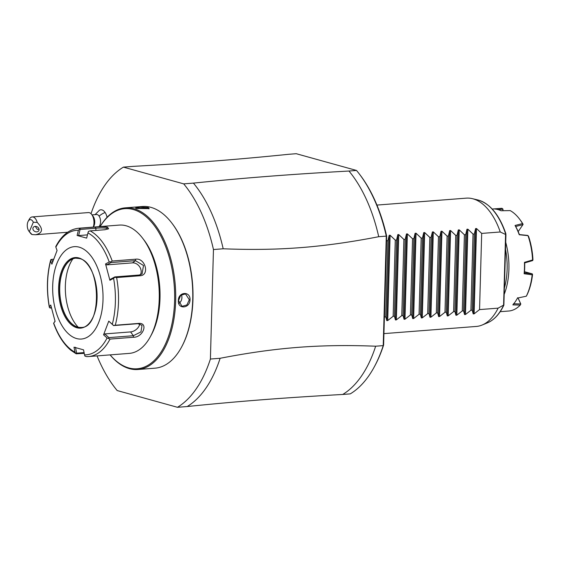 <?xml version="1.0" encoding="UTF-8"?>
<svg xmlns="http://www.w3.org/2000/svg" width="561" height="561" viewBox="0 0 561 561"><rect width="100%" height="100%" fill="white"/><g stroke="black" fill="none" stroke-linecap="round" stroke-linejoin="round"><path stroke-width="0.84" d="M97.046 355.898A126.12 68.077 -94.4 0 0 117.179 390.554L177.451 407.293A126.12 68.077 -94.4 0 0 210.403 359.033L213.46 249.54A126.12 68.077 -94.4 0 0 183.692 183.868L123.42 167.129A126.12 68.077 -94.4 0 0 91.022 213.699M107.074 217.289A10.82 5.841 -94.4 0 0 105.131 212.521A10.82 5.841 -94.4 0 0 99.437 210.235L95.054 214.639M123.42 167.129L133.139 166.372C192.472 163.034 236.511 159.619 288.684 154.296L296.243 153.707L356.516 170.446L348.956 171.035C289.623 174.366 245.585 177.788 193.419 183.11L183.692 183.868M213.46 249.54L223.18 248.782A126.12 68.077 -94.4 0 0 193.419 183.11M177.451 407.293L187.178 406.536A126.12 68.077 -94.4 0 0 220.122 358.283L210.403 359.033M348.956 171.035A126.12 68.077 85.6 0 1 378.724 236.707C322.785 247.534 278.754 250.956 223.18 248.782M378.724 236.707L386.284 236.118L383.226 345.618L383.612 345.043L386.655 236.132A124.837 67.383 -94.4 0 0 360.001 174.85A124.837 67.383 -94.4 0 0 359.643 174.387M220.122 358.283C276.054 347.448 320.093 344.026 375.66 346.207L383.226 345.618A126.12 68.077 -94.4 0 1 374.271 366.908A126.12 68.077 -94.4 0 1 350.274 393.871L342.715 394.46C283.382 397.798 239.344 401.213 187.178 406.536M374.271 366.908L374.832 365.87A124.837 67.383 -94.4 0 0 383.612 345.043M375.66 346.207A126.12 68.077 85.6 0 1 342.715 394.46M386.655 236.132L386.284 236.118A126.12 68.077 -94.4 0 0 359.285 173.917A126.12 68.077 -94.4 0 0 356.516 170.446M376.929 205.081L466.261 198.145A64.347 34.733 85.6 0 1 472.285 198.636A64.347 34.733 85.6 0 1 473.014 198.825A64.347 34.733 85.6 0 1 500.258 231.981L481.682 233.418L476.506 228.516L474.122 313.837L473.211 313.915L472.201 310.163L474.326 233.993L475.595 228.586L476.506 228.516M472.201 310.163L470.91 310.261L465.483 314.511L464.564 314.581L463.561 310.829L462.271 310.934L456.843 315.184L455.925 315.254L454.915 311.502L453.625 311.6L448.204 315.85L447.285 315.927L446.276 312.175L444.985 312.274L439.558 316.523L438.646 316.593L437.636 312.842L436.346 312.947L430.918 317.196L429.999 317.267L428.997 313.515L427.706 313.613L422.279 317.863L421.36 317.94L420.35 314.188L419.06 314.286L413.639 318.536L412.721 318.606L411.711 314.854L410.421 314.959L404.993 319.209L404.081 319.279L403.071 315.527L401.781 315.626L396.354 319.875L395.435 319.952L394.432 316.201L393.142 316.299L387.714 320.548L386.795 320.619L385.793 316.867L384.495 316.972L386.627 240.802L387.917 240.704L389.18 235.297L390.098 235.227L395.267 240.129L396.557 240.031L397.819 234.624L398.738 234.554L403.906 239.463L405.196 239.358L406.466 233.951L407.377 233.881L412.552 238.79L413.843 238.691L415.105 233.285L416.024 233.208L421.192 238.116L422.482 238.018L423.744 232.612L424.663 232.542L429.831 237.45L431.121 237.345L432.384 231.938L433.302 231.868L438.471 236.777L439.761 236.679L441.03 231.272L441.942 231.195L447.117 236.104L448.407 236.006L449.67 230.599L450.588 230.529L455.756 235.431L457.047 235.332L458.309 229.926L459.228 229.856L464.396 234.764L465.686 234.666L466.948 229.26L467.867 229.183L473.035 234.091L474.326 233.993M500.258 231.981L505.573 234.463L505.678 234.077L505.945 234.666L503.869 305.163C499.606 314.083 494.143 319.973 487.467 322.834L482.102 325.043A64.347 34.733 85.6 0 0 498.133 308.15L479.55 309.588L474.122 313.837M482.102 325.043A64.347 34.733 85.6 0 1 476.226 326.453L383.934 333.62M487.467 322.834A62.537 33.751 -94.4 0 0 503.701 305.065L498.126 308.15M505.896 233.776C499.353 214.807 490.034 203.545 477.93 199.989A62.537 33.751 -94.4 0 1 505.678 234.077L505.945 234.666M505.573 234.463L503.61 304.826M505.531 249.379A50.188 27.089 85.6 0 1 504.458 287.828M500.181 311.685L508.708 311.025A51.479 27.784 -94.4 0 0 520.25 305.093L512.831 304.882A51.479 27.784 85.6 0 0 517.333 298.347A51.479 27.784 85.6 0 0 517.487 298.066L526.316 296.208A51.479 27.784 -94.4 0 0 532.165 274.799L524.128 273.74A51.479 27.784 85.6 0 0 524.451 262.366L532.585 259.967A51.479 27.784 -94.4 0 0 528.006 235.655L519.255 234.75A51.479 27.784 85.6 0 0 515.047 225.473L522.529 223.566A51.479 27.784 -94.4 0 0 519.43 218.937A51.479 27.784 -94.4 0 0 510.208 210.599L501.057 210.747A51.479 27.784 85.6 0 0 497.93 209.562A51.479 27.784 85.6 0 0 494.788 209.008L502.046 208.334A51.479 27.784 -94.4 0 0 500.735 208.376A51.479 27.784 -94.4 0 0 499.052 208.608M505.727 242.331A51.479 27.784 85.6 0 1 504.283 294.118M524.451 262.366L524.696 262.85A50.707 27.37 85.6 0 1 524.416 272.941L524.128 273.74M532.585 259.967L532.578 260.606L524.654 262.92M498.14 209.618L502.901 209.183L502.859 210.712M515.65 226.476L522.95 224.631L518.182 231.616M515.047 225.473L515.65 226.364A50.707 27.37 85.6 0 1 519.381 234.596L519.255 234.75M532.817 260.409L532.95 259.582A50.188 27.089 85.6 0 0 528.595 236.433L527.845 235.431L519.318 234.568M522.529 223.566L522.95 224.631M519.43 218.937L520.138 219.87A50.188 27.089 85.6 0 1 523.041 224.176L523.083 224.365M502.046 208.334L502.901 209.183M502.937 208.994L503 210.712M518.062 297.947L520.811 304.013L520.25 305.093M518.013 297.954L520.734 303.964L513.49 303.767M526.316 296.208L526.961 295.009A50.188 27.089 85.6 0 0 532.529 274.617L532.438 274.07L532.165 274.799M524.507 271.713L532.214 273.852L524.374 272.849M479.55 309.588L481.682 233.418M470.91 310.261L473.035 234.091M463.561 310.829L465.686 234.666M462.271 310.934L464.396 234.764M454.915 311.502L457.047 235.332M453.625 311.6L455.756 235.431M446.276 312.175L448.407 236.006M444.985 312.274L447.117 236.104M437.636 312.842L439.761 236.679M436.346 312.947L438.471 236.777M428.997 313.515L431.121 237.345M427.706 313.613L429.831 237.45M420.35 314.188L422.482 238.018M419.06 314.286L421.192 238.116M411.711 314.854L413.843 238.691M410.421 314.959L412.552 238.79M403.071 315.527L405.196 239.358M401.781 315.626L403.906 239.463M394.432 316.201L396.557 240.031M393.142 316.299L395.267 240.129M385.793 316.867L387.917 240.704M110.082 354.882A81.079 43.765 -94.4 0 0 129.409 368.647A81.079 43.765 -94.4 0 0 137.922 369.503L154.983 368.177A81.079 43.765 -94.4 0 0 181.505 347.203L181.834 346.586A80.307 43.344 -94.4 0 0 172.297 223.699L171.869 223.138A81.079 43.765 -94.4 0 0 150.944 207.367A81.079 43.765 -94.4 0 0 142.431 206.511L125.369 207.836A81.079 43.765 -94.4 0 0 100.117 226.574M136.575 208.482L135.51 208.033L139.984 207.184L148.244 207.577L149.198 208.622L136.575 208.482M137.922 369.503A81.079 43.765 -94.4 0 0 175.677 293.108A81.079 43.765 -94.4 0 0 133.876 208.692A81.079 43.765 -94.4 0 0 125.369 207.836M181.505 347.203A81.079 43.765 -94.4 0 0 171.869 223.138M190.032 299.777C189.941 308.613 177.606 309.567 178.37 300.682C178.103 291.748 190.438 290.794 190.032 299.777L189.323 299.735L186.883 304.981L182.052 306.313L178.517 300.57L180.747 295.268L185.495 293.915L189.323 299.735M110.117 354.882A80.307 43.344 -94.4 0 0 128.785 367.932A80.307 43.344 -94.4 0 0 174.597 300.829A80.307 43.344 -94.4 0 0 133.209 209.505A80.307 43.344 -94.4 0 0 100.16 226.574M150.32 336.747A64.347 34.733 -94.4 0 0 142.676 238.285A64.347 34.733 -94.4 0 0 126.071 225.767A64.347 34.733 -94.4 0 0 119.318 225.087L78.582 228.25A64.347 34.733 85.6 0 1 80.489 228.194L95.3 227.044C100.012 226.574 104.073 226.63 107.495 227.205L108.638 228.727L104.963 229.73L90.146 230.88A64.347 34.733 85.6 0 1 112.207 261.026L135.657 259.203C145.285 257.618 149.983 275.388 140.068 275.739L116.611 277.562A64.347 34.733 85.6 0 1 115.278 325.233L138.735 323.409C148.665 322.568 143.055 337.456 133.476 337.259L110.026 339.082A64.347 34.733 85.6 0 1 88.54 356.558L129.282 353.395A64.347 34.733 -94.4 0 0 150.32 336.747L151.442 334.679A61.773 33.344 -94.4 0 0 144.107 240.157A61.773 33.344 -94.4 0 0 143.392 239.245M84.241 353.36L76.163 353.809L70.952 350.323C63.688 344.244 57.909 335.233 53.604 323.283M80.489 228.194L78.407 230.262A62.439 33.702 -94.4 0 0 55.855 247.156L57.068 250.479L51.878 264.182L50.658 260.851A62.439 33.702 -94.4 0 0 49.375 306.811L49.536 307.709L50.301 308.038L51.17 306.895M112.207 261.026L110.734 261.861L109.22 261.973A62.439 33.702 -94.4 0 0 87.951 232.913L86.653 238.123L77.109 235.473L78.582 235.564L80.104 229.456L79.424 228.895M80.104 229.456L95.91 228.229C100.103 227.794 103.673 227.815 106.597 228.292L107.831 229.176M86.632 356.607L88.54 356.558A64.347 34.733 85.6 0 1 86.632 356.607L84.956 356.123L84.543 354.868A62.439 33.702 -94.4 0 0 107.095 337.974L110.026 339.082M84.087 352.596L76.647 353.171L75.938 353.619L74.999 352.217L73.989 347.182L83.533 349.84L84.543 354.868M55.041 321.194L53.73 323.15A62.439 33.702 -94.4 0 0 74.999 352.217M53.646 323.157L55.09 321.362L50.735 305.016L49.375 306.811L49.536 307.709M51.43 307.954L50.301 308.038M52.622 262.008L51.661 259.378L50.665 260.08C46.829 274.883 46.381 290.584 49.319 307.19M50.883 259.54L50.658 260.851M51.661 259.378L53.618 259.224M77.109 235.473L78.407 230.262M79.129 247.142A46.332 25.007 -94.4 0 0 52.699 285.858A46.332 25.007 -94.4 0 0 76.577 338.549A46.332 25.007 -94.4 0 0 103.007 299.833A46.332 25.007 -94.4 0 0 79.129 247.142M78.582 235.564L87.46 234.877M87.951 232.913L88.442 231.398L90.146 230.88M115.278 325.233L113.497 325.471L112.291 324.279A62.439 33.702 -94.4 0 0 113.574 278.319L109.907 280.297L105.552 263.943L106.709 264.869L111.008 262.562L110.734 261.861M111.008 262.562L135.453 260.662L143.511 265.479L142.059 273.978L139.282 275.016L114.83 276.917L114.844 277.302L116.611 277.562M113.574 278.319L114.844 277.302M107.095 337.974L103.568 334.826L108.764 321.13L113.497 325.471M113.469 325.583L137.922 323.683L142.017 325.331L140.965 331.888L133.357 335.716L108.911 337.61L108.596 338.416M103.568 334.826L104.781 333.921L130.58 331.916A7.721 4.902 -36.2 0 0 139.717 323.83M108.911 337.61L104.781 333.921M105.552 263.943L109.22 261.973M108.764 321.13L112.291 324.279M76.647 353.171L75.462 347.28M75.805 258.151A34.747 18.758 -94.4 0 0 69.171 261.146A34.747 18.758 -94.4 0 0 59.894 294.237A34.747 18.758 -94.4 0 0 74.171 325.506A34.747 18.758 -94.4 0 0 77.635 327.063A34.747 18.758 -94.4 0 0 81.184 327.442M78.196 327.203A40.925 22.089 85.6 0 1 72.895 258.845M106.709 264.869L132.508 262.871A7.721 6.15 -126.8 0 1 139.703 266.875A7.721 6.15 -126.8 0 1 140.313 274.834M114.83 276.917L110.531 279.231L109.907 280.297M136.057 208.32L147.795 208.117L148.819 208.853M179.001 303.424A6.437 5.315 -74.5 0 0 181.911 297.681A6.437 5.315 105.5 0 0 181.364 294.749M98.96 226.665A6.437 3.471 -94.4 0 0 99.122 216.139A11.585 7.005 -33.6 0 1 105.131 212.521M92.004 214.877L96.576 214.519A6.437 3.471 85.6 0 1 99.122 216.139M28.155 221.336A6.437 3.471 -94.4 0 0 28.92 231.181A6.437 3.471 -94.4 0 0 29.319 231.637L33.337 222.24A6.437 3.471 -94.4 0 0 28.155 221.336L29.277 219.267A9.011 4.86 85.6 0 1 32.222 216.932L88.393 212.577A9.011 4.86 85.6 0 1 91.66 214.421L93.084 216.294A6.437 3.471 85.6 0 1 93.301 216.595A6.437 3.471 -94.4 0 1 93.848 226.139L93.329 227.1M93.224 227.107A9.011 4.86 -94.4 0 0 91.962 214.842A9.011 4.86 85.6 0 0 91.66 214.421M32.222 216.932A9.011 4.86 85.6 0 1 35.792 219.204A9.011 4.86 85.6 0 1 37.215 222.415L33.337 222.24M28.92 231.181L30.35 233.053A9.011 4.86 85.6 0 0 32.026 234.547L29.319 231.637M32.026 234.547L35.638 234.743C42.846 233.018 43.372 228.909 37.215 222.415M38.898 230.48A3.219 2.602 -151.3 0 0 37.124 226.777A3.219 2.602 -151.3 0 0 33.162 227.57A3.219 2.602 -151.3 0 0 33.071 227.752A3.219 2.602 -151.3 0 0 34.845 231.462A3.219 2.602 -151.3 0 0 38.807 230.662A3.219 2.602 -151.3 0 0 38.898 230.48M35.28 226.364L37.335 229.428L39.032 229.176M475.595 228.586L473.211 313.915M467.867 229.183L465.483 314.511M466.948 229.26L464.564 314.581M459.228 229.856L456.843 315.184M458.309 229.926L455.925 315.254M450.588 230.529L448.204 315.85M449.67 230.599L447.285 315.927M441.942 231.195L439.558 316.523M441.03 231.272L438.646 316.593M433.302 231.868L430.918 317.196M432.384 231.938L429.999 317.267M424.663 232.542L422.279 317.863M423.744 232.612L421.36 317.94M416.024 233.208L413.639 318.536M415.105 233.285L412.721 318.606M407.377 233.881L404.993 319.209M406.466 233.951L404.081 319.279M398.738 234.554L396.354 319.875M397.819 234.624L395.435 319.952M390.098 235.227L387.714 320.548M389.18 235.297L386.795 320.619M95.3 227.044L95.91 228.229L95.847 230.438M107.495 227.205L106.597 228.292M135.657 259.203L135.453 260.662L132.508 262.871M140.068 275.739L139.282 275.016M138.735 323.409L137.922 323.683M133.476 337.259L133.357 335.716L130.58 331.916M76.878 327.757A35.392 19.102 -94.4 0 0 97.067 298.179A35.392 19.102 -94.4 0 0 78.828 257.934A35.392 19.102 -94.4 0 0 58.639 287.505A35.392 19.102 -94.4 0 0 76.878 327.757M79.066 258.453A34.747 18.758 -94.4 0 0 75.7 258.158A34.747 18.758 -94.4 0 0 59.522 290.9A34.747 18.758 -94.4 0 0 77.432 327.077A34.747 18.758 -94.4 0 0 81.079 327.449C102.614 328.444 101.113 262.092 79.192 258.516L75.7 258.158M148.244 207.577L147.795 208.117M360.001 174.85L359.285 173.917M477.93 199.989L472.285 198.636M500.735 208.376L492.214 209.043M517.333 298.347L517.67 297.723M78.582 228.25C69.15 229.309 61.542 235.438 55.756 246.63M142.676 238.285L144.107 240.157M35.638 234.743L67.636 232.254"/></g></svg>
